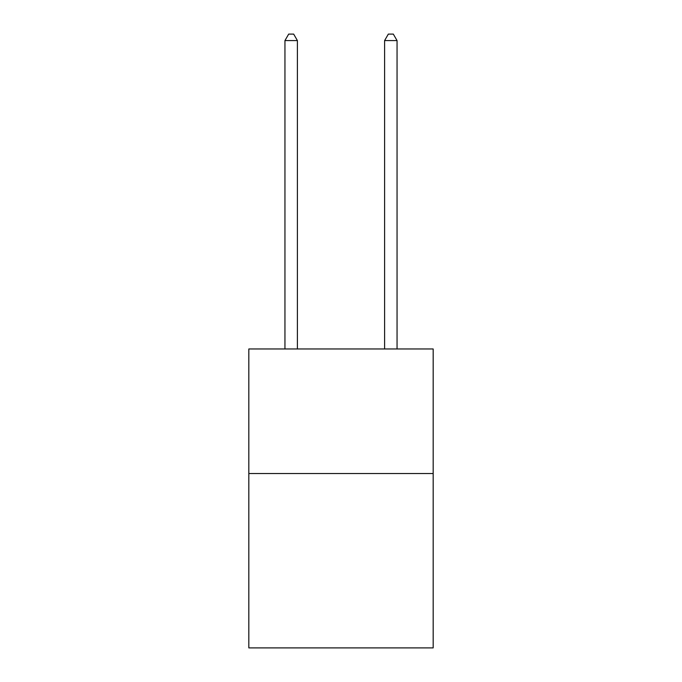 <?xml version="1.0" encoding="UTF-8"?>
<svg xmlns="http://www.w3.org/2000/svg" width="682" height="682" viewBox="0 0 682 682"><rect width="100%" height="100%" fill="white"/><g stroke="black" fill="none" stroke-linecap="round" stroke-linejoin="round"><path stroke-width="1.02" d="M433.172 473.521L433.172 647.9L248.828 647.9L248.828 348.971L433.172 348.971L433.172 473.521L248.828 473.521M297.403 348.971L297.403 40.579L284.948 40.579L284.948 348.971M284.948 40.579L288.691 34.1L293.669 34.1L297.403 40.579M397.052 348.971L397.052 40.579L384.597 40.579L384.597 348.971M384.597 40.579L388.331 34.1L393.309 34.1L397.052 40.579"/></g></svg>
